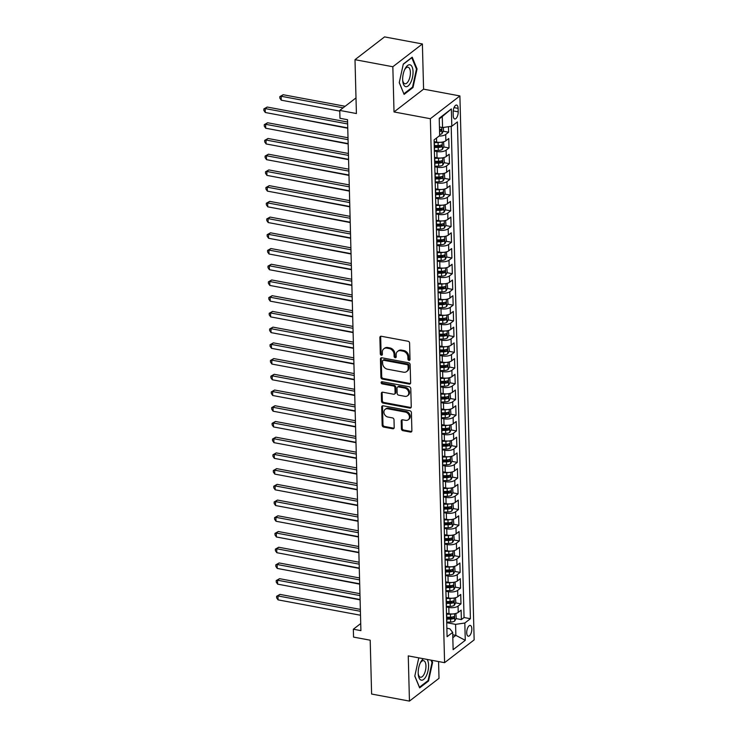 <?xml version="1.0" encoding="UTF-8"?>
<svg xmlns="http://www.w3.org/2000/svg" width="738" height="738" viewBox="0 0 738 738"><rect width="100%" height="100%" fill="white"/><g stroke="black" fill="none" stroke-linecap="round" stroke-linejoin="round"><path stroke-width="1.11" d="M409 360.356A1.181 0.95 -127.6 0 0 410.014 359.471L409.59 343.078A1.679 1.356 -127.6 0 0 408.059 341.251L381.315 336.27A1.679 1.356 -127.6 0 0 379.876 337.534L380.301 353.926A1.181 0.95 -127.6 0 0 382.385 354.314L382.33 352.192A5.378 4.345 -127.6 0 1 383.797 348.825A5.378 4.345 -127.6 0 1 386.952 348.142L389.184 348.557A5.378 4.345 -127.6 0 1 394.064 354.388L394.12 356.509A1.181 0.95 -127.6 0 0 396.195 356.897L396.14 354.775A5.378 4.345 -127.6 0 1 397.616 351.399A5.378 4.345 -127.6 0 1 400.771 350.725L402.994 351.14A5.378 4.345 -127.6 0 1 407.883 356.961L407.939 359.083A1.181 0.95 -127.6 0 0 409 360.356M397.616 351.399L398.409 350.781A5.378 4.345 -127.6 0 1 401.564 350.107L403.797 350.522A5.378 4.345 -127.6 0 1 408.677 356.343L408.732 358.465A1.181 0.95 -127.6 0 0 409.987 359.757M380.808 336.27A1.679 1.356 -127.6 0 0 380.67 336.915L381.103 353.317A1.181 0.95 -127.6 0 0 382.349 354.609M383.797 348.825L384.599 348.207A5.378 4.345 -127.6 0 1 387.754 347.524L389.978 347.949A5.378 4.345 -127.6 0 1 394.867 353.77L394.922 355.891A1.181 0.95 -127.6 0 0 396.168 357.183M471.822 628.85A5.48 2.398 100.6 0 0 470.272 625.437A5.48 2.398 100.6 0 0 466.711 632.789A5.48 2.398 100.6 0 0 468.261 636.211A5.48 2.398 100.6 0 0 471.822 628.85M401.407 428.852A1.679 1.356 -127.6 0 0 402.939 430.669L410.439 432.071A1.679 1.356 -127.6 0 0 411.887 430.808L411.407 412.597A1.679 1.356 -127.6 0 0 409.885 410.771L383.142 405.789A1.679 1.356 -127.6 0 0 381.694 407.053L382.173 425.263A1.679 1.356 -127.6 0 0 383.695 427.081L392.764 428.769A1.679 1.356 -127.6 0 0 394.203 427.505L394 419.71A1.679 1.356 -127.6 0 0 392.478 417.892L387.976 417.053A4.493 3.635 -127.6 0 1 384.203 413.714A4.493 3.635 -127.6 0 1 385.125 409.369A4.493 3.635 -127.6 0 1 387.764 408.797L405.365 412.081A4.493 3.635 -127.6 0 1 409.147 415.42A4.493 3.635 -127.6 0 1 408.225 419.774A4.493 3.635 -127.6 0 1 405.586 420.337L402.653 419.793A1.679 1.356 -127.6 0 0 401.204 421.057L401.407 428.852L402.21 428.234A1.679 1.356 -127.6 0 0 403.732 430.051L411.241 431.453A1.679 1.356 -127.6 0 0 411.749 431.453M392.837 66.743L394.018 111.945L423.575 89.16L422.394 43.957L392.837 66.743L354.996 59.686L356.408 113.532L339.757 110.423L339.969 118.292L347.533 119.704L360.91 630.639L353.345 629.228L353.548 637.097L370.199 640.197L371.611 694.043L409.452 701.1L439.009 678.314L438.566 661.552M394.018 111.945L430.346 118.717L444.59 662.678L408.262 655.898L409.452 701.1M409.184 384.074A1.679 1.356 -127.6 0 0 410.623 382.81L410.153 364.6A1.679 1.356 -127.6 0 0 408.621 362.782L381.878 357.792A1.679 1.356 -127.6 0 0 380.439 359.065L380.919 377.266A1.679 1.356 -127.6 0 0 382.441 379.092L409.184 384.074L409.977 383.465A1.679 1.356 -127.6 0 0 410.494 383.465M410.78 388.594L411.26 406.804A1.679 1.356 -127.6 0 1 409.811 408.077L383.068 403.086A1.679 1.356 -127.6 0 1 381.546 401.269L381.334 393.474A1.679 1.356 -127.6 0 1 382.782 392.21L393.631 394.23A1.679 1.356 -127.6 0 0 395.07 392.967L394.941 387.791A1.679 1.356 -127.6 0 0 393.409 385.974L382.118 383.871A1.181 0.95 -127.6 0 1 382.063 381.712L409.249 386.777A1.679 1.356 -127.6 0 1 410.78 388.594M354.996 59.686L384.553 36.9L422.394 43.957M448.621 617.208L452.09 617.854M456.056 618.592L461.379 619.588L461.13 610.151L458.215 612.402L458.049 606.11A6.845 2.703 178.5 0 1 448.805 607.448L446.315 606.987M448.206 601.488L451.684 602.134M455.641 602.872L460.973 603.869L460.724 594.431L457.809 596.682L457.643 590.391A6.845 2.703 178.5 0 1 448.39 591.728L445.9 591.258M447.8 585.76L451.269 586.415M455.235 587.153L460.558 588.14L460.309 578.712L457.394 580.963L457.228 574.671A6.845 2.703 178.5 0 1 447.984 576L445.484 575.539M447.385 570.04L450.853 570.686M454.82 571.433L460.143 572.42L459.894 562.993L456.979 565.234L456.822 558.952A6.845 2.703 178.5 0 1 447.569 560.28L445.079 559.819M446.97 554.321L450.448 554.967M454.405 555.705L459.737 556.701L459.488 547.264L456.573 549.515L456.407 543.223A6.845 2.703 178.5 0 1 447.154 544.561L444.663 544.1M446.564 538.602L450.032 539.247M453.999 539.985L459.322 540.982L459.073 531.545L456.158 533.795L455.992 527.504A6.845 2.703 178.5 0 1 446.748 528.842L444.248 528.371M446.149 522.882L449.626 523.528M453.584 524.266L458.907 525.262L458.667 515.825L455.752 518.076L455.586 511.785A6.845 2.703 178.5 0 1 446.333 513.122L443.842 512.652M445.743 507.154L449.211 507.809M453.169 508.547L458.501 509.534L458.252 500.106L455.337 502.347L455.171 496.065A6.845 2.703 178.5 0 1 445.918 497.394L443.427 496.932M445.328 491.434L448.796 492.08M452.763 492.818L458.086 493.814L457.837 484.386L454.922 486.628L454.756 480.346A6.845 2.703 178.5 0 1 445.512 481.674L443.021 481.213M444.913 475.715L448.39 476.361M452.348 477.099L457.671 478.095L457.431 468.658L454.516 470.909L454.35 464.617A6.845 2.703 178.5 0 1 445.097 465.955L442.606 465.494M444.507 459.995L447.975 460.641M451.942 461.379L457.265 462.375L457.016 452.938L454.101 455.189L453.935 448.898A6.845 2.703 178.5 0 1 444.691 450.235L442.191 449.765M444.091 444.276L447.56 444.922M451.527 445.66L456.85 446.647L456.601 437.219L453.685 439.47L453.529 433.178A6.845 2.703 178.5 0 1 444.276 434.516L441.785 434.045M443.676 428.547L447.154 429.193M451.112 429.94L456.444 430.927L456.195 421.499L453.28 423.741L453.114 417.459A6.845 2.703 178.5 0 1 443.861 418.787L441.37 418.326M443.27 412.828L446.739 413.474M450.706 414.212L456.029 415.208L455.78 405.78L452.864 408.022L452.698 401.74A6.845 2.703 178.5 0 1 443.455 403.068L440.955 402.607M442.855 397.109L446.333 397.754M450.291 398.492L455.614 399.489L455.374 390.051L452.459 392.302L452.293 386.011A6.845 2.703 178.5 0 1 443.04 387.349L440.549 386.887M442.449 381.389L445.918 382.035M449.876 382.773L455.208 383.769L454.959 374.332L452.043 376.583L451.877 370.291A6.845 2.703 178.5 0 1 442.625 371.629L440.134 371.159M442.034 365.661L445.503 366.316M449.47 367.054L454.793 368.041L454.543 358.613L451.628 360.864L451.462 354.572A6.845 2.703 178.5 0 1 442.219 355.91L439.728 355.439M441.619 349.941L445.097 350.587M449.055 351.334L454.377 352.321L454.138 342.893L451.222 345.135L451.056 338.853A6.845 2.703 178.5 0 1 441.804 340.181L439.313 339.72M441.213 334.222L444.682 334.868M448.649 335.606L453.971 336.602L453.722 327.165L450.807 329.416L450.641 323.124A6.845 2.703 178.5 0 1 441.398 324.462L438.898 324M440.798 318.502L444.267 319.148M448.234 319.886L453.556 320.882L453.307 311.445L450.392 313.696L450.235 307.405A6.845 2.703 178.5 0 1 440.983 308.742L438.492 308.281M440.383 302.783L443.861 303.429M447.818 304.167L453.15 305.163L452.901 295.726L449.986 297.977L449.82 291.685A6.845 2.703 178.5 0 1 440.568 293.023L438.077 292.552M439.977 287.054L443.446 287.709M447.412 288.447L452.735 289.434L452.486 280.006L449.571 282.257L449.405 275.966A6.845 2.703 178.5 0 1 440.162 277.294L437.662 276.833M439.562 271.335L443.04 271.981M446.997 272.728L452.32 273.715L452.08 264.287L449.165 266.529L448.999 260.246A6.845 2.703 178.5 0 1 439.747 261.575L437.256 261.114M439.147 255.616L442.625 256.261M446.582 256.999L451.914 257.996L451.665 248.558L448.75 250.809L448.584 244.518A6.845 2.703 178.5 0 1 439.331 245.855L436.841 245.394M438.741 239.896L442.21 240.542M446.176 241.28L451.499 242.276L451.25 232.839L448.335 235.09L448.169 228.798A6.845 2.703 178.5 0 1 438.925 230.136L436.435 229.666M438.326 224.177L441.804 224.822M445.761 225.56L451.084 226.557L450.844 217.12L447.929 219.371L447.763 213.079A6.845 2.703 178.5 0 1 438.51 214.417L436.02 213.946M437.92 208.448L441.389 209.103M445.355 209.841L450.678 210.828L450.429 201.4L447.514 203.642L447.348 197.36A6.845 2.703 178.5 0 1 438.104 198.688L435.604 198.227M437.505 192.729L440.973 193.374M444.94 194.112L450.263 195.109L450.014 185.681L447.099 187.922L446.942 181.64A6.845 2.703 178.5 0 1 437.689 182.969L435.199 182.507M437.09 177.009L440.568 177.655M444.525 178.393L449.857 179.389L449.608 169.952L446.693 172.203L446.527 165.912A6.845 2.703 178.5 0 1 437.274 167.249L434.783 166.788M436.684 161.29L440.152 161.936M444.119 162.674L449.442 163.67L449.193 154.233L446.278 156.484L446.112 150.192A6.845 2.703 178.5 0 1 436.868 151.53L434.368 151.059M436.269 145.571L439.747 146.216M443.704 146.954L449.027 147.941L448.787 138.513L445.872 140.764A6.845 2.703 178.5 0 1 436.619 142.093L434.129 141.631M458.215 612.402A6.845 2.703 -1.5 0 1 448.972 613.739L446.472 613.269M457.809 596.682A6.845 2.703 -1.5 0 1 448.556 598.011L446.066 597.549M457.394 580.963A6.845 2.703 -1.5 0 1 448.141 582.291L445.651 581.83M456.979 565.234A6.845 2.703 -1.5 0 1 447.735 566.572L445.245 566.111M456.573 549.515A6.845 2.703 -1.5 0 1 447.32 550.852L444.829 550.382M456.158 533.795A6.845 2.703 -1.5 0 1 446.914 535.133L444.414 534.663M455.752 518.076A6.845 2.703 -1.5 0 1 446.499 519.404L444.008 518.943M455.337 502.347A6.845 2.703 -1.5 0 1 446.084 503.685L443.593 503.224M454.922 486.628A6.845 2.703 -1.5 0 1 445.678 487.966L443.178 487.504M454.516 470.909A6.845 2.703 -1.5 0 1 445.263 472.246L442.772 471.776M454.101 455.189A6.845 2.703 -1.5 0 1 444.848 456.518L442.357 456.056M453.685 439.47A6.845 2.703 -1.5 0 1 444.442 440.798L441.951 440.337M453.28 423.741A6.845 2.703 -1.5 0 1 444.027 425.079L441.536 424.618M452.864 408.022A6.845 2.703 -1.5 0 1 443.621 409.359L441.121 408.889M452.459 392.302A6.845 2.703 -1.5 0 1 443.206 393.64L440.715 393.169M452.043 376.583A6.845 2.703 -1.5 0 1 442.791 377.911L440.3 377.45M451.628 360.864A6.845 2.703 -1.5 0 1 442.385 362.192L439.885 361.731M451.222 345.135A6.845 2.703 -1.5 0 1 441.97 346.473L439.479 346.011M450.807 329.416A6.845 2.703 -1.5 0 1 441.555 330.753L439.064 330.283M450.392 313.696A6.845 2.703 -1.5 0 1 441.149 315.034L438.658 314.563M449.986 297.977A6.845 2.703 -1.5 0 1 440.734 299.305L438.243 298.844M449.571 282.257A6.845 2.703 -1.5 0 1 440.328 283.586L437.828 283.124M449.165 266.529A6.845 2.703 -1.5 0 1 439.913 267.866L437.422 267.405M448.75 250.809A6.845 2.703 -1.5 0 1 439.497 252.147L437.007 251.676M448.335 235.09A6.845 2.703 -1.5 0 1 439.092 236.428L436.592 235.957M447.929 219.371A6.845 2.703 -1.5 0 1 438.676 220.699L436.186 220.238M447.514 203.642A6.845 2.703 -1.5 0 1 438.261 204.979L435.771 204.518M447.099 187.922A6.845 2.703 -1.5 0 1 437.855 189.26L435.355 188.799M446.693 172.203A6.845 2.703 -1.5 0 1 437.44 173.541L434.95 173.07M446.278 156.484A6.845 2.703 -1.5 0 1 437.034 157.812L434.534 157.351M453.16 112.194L453.243 115.654A5.304 2.315 100.6 0 0 454.746 118.966A5.304 2.315 100.6 0 0 458.197 111.835L458.113 108.375A5.304 2.315 100.6 0 0 456.61 105.073A5.304 2.315 100.6 0 0 453.16 112.194M430.346 118.717L459.903 95.931L474.147 639.892L444.59 662.678M461.379 619.588L464.054 617.521L470.41 618.712L457.403 121.918L451.813 126.226L442.56 127.563L439.442 126.982M470.41 618.712L464.82 623.02L465.272 640.316L453.132 649.671L452.68 632.383L447.09 636.691L434.082 139.897L439.673 135.589L439.221 118.292L451.361 108.929L451.813 126.226M434.129 141.871A6.845 2.703 178.5 0 1 434.35 142.526L434.516 148.818A6.845 2.703 178.5 0 1 434.331 149.473M434.35 142.526A6.845 2.703 178.5 0 1 434.165 143.181M443.289 131.235L448.621 132.222L445.706 134.473A6.845 2.703 178.5 0 1 439.064 136.05M449.027 147.941L446.112 150.192M449.442 163.67L446.527 165.912M449.857 179.389L446.942 181.64M450.263 195.109L447.348 197.36M450.678 210.828L447.763 213.079M451.084 226.557L448.169 228.798M451.499 242.276L448.584 244.518M451.914 257.996L448.999 260.246M452.32 273.715L449.405 275.966M452.735 289.434L449.82 291.685M453.15 305.163L450.235 307.405M453.556 320.882L450.641 323.124M453.971 336.602L451.056 338.853M454.377 352.321L451.462 354.572M454.793 368.041L451.877 370.291M455.208 383.769L452.293 386.011M455.614 399.489L452.698 401.74M456.029 415.208L453.114 417.459M456.444 430.927L453.529 433.178M456.85 446.647L453.935 448.898M457.265 462.375L454.35 464.617M457.671 478.095L454.756 480.346M458.086 493.814L455.171 496.065M458.501 509.534L455.586 511.785M458.907 525.262L455.992 527.504M459.322 540.982L456.407 543.223M459.737 556.701L456.822 558.952M460.143 572.42L457.228 574.671M460.558 588.14L457.643 590.391M460.973 603.869L458.049 606.11M464.054 617.521L451.195 126.318M448.621 132.222L448.473 126.705M452.745 634.781L455.863 635.363L455.577 624.357L446.721 622.706M442.56 127.563L442.274 116.558L439.23 118.901M423.575 89.16L459.903 95.931M360.725 623.536L353.345 629.228M356.002 97.905L339.757 110.423M452.818 637.706L455.863 635.363L465.272 640.316M446.868 628.241L449.82 628.785L452.68 632.383M434.544 157.6A6.845 2.703 178.5 0 1 434.765 158.246A6.845 2.703 178.5 0 1 434.581 158.91M434.959 173.319A6.845 2.703 178.5 0 1 435.18 173.965A6.845 2.703 178.5 0 1 434.986 174.629M434.747 165.192A6.845 2.703 -1.5 0 0 434.931 164.537L434.765 158.246M435.365 189.039A6.845 2.703 178.5 0 1 435.586 189.694A6.845 2.703 178.5 0 1 435.402 190.349M435.152 180.921A6.845 2.703 -1.5 0 0 435.337 180.257L435.18 173.965M435.78 204.758A6.845 2.703 178.5 0 1 436.001 205.413A6.845 2.703 178.5 0 1 435.817 206.068M435.568 196.64A6.845 2.703 -1.5 0 0 435.752 195.976L435.586 189.694M436.186 220.487A6.845 2.703 178.5 0 1 436.407 221.132A6.845 2.703 178.5 0 1 436.223 221.787M435.974 212.359A6.845 2.703 -1.5 0 0 436.167 211.695L436.001 205.413M436.601 236.206A6.845 2.703 178.5 0 1 436.822 236.852A6.845 2.703 178.5 0 1 436.638 237.516M436.389 228.079A6.845 2.703 -1.5 0 0 436.573 227.424L436.407 221.132M437.016 251.926A6.845 2.703 178.5 0 1 437.237 252.571A6.845 2.703 178.5 0 1 437.044 253.235M436.804 243.798A6.845 2.703 -1.5 0 0 436.988 243.143L436.822 236.852M437.422 267.645A6.845 2.703 178.5 0 1 437.643 268.3A6.845 2.703 178.5 0 1 437.459 268.955M437.21 259.527A6.845 2.703 -1.5 0 0 437.394 258.863L437.237 252.571M437.837 283.364A6.845 2.703 178.5 0 1 438.058 284.019A6.845 2.703 178.5 0 1 437.874 284.674M437.625 275.246A6.845 2.703 -1.5 0 0 437.809 274.582L437.643 268.3M438.252 299.093A6.845 2.703 178.5 0 1 438.473 299.739A6.845 2.703 178.5 0 1 438.28 300.403M438.04 290.966A6.845 2.703 -1.5 0 0 438.224 290.302L438.058 284.019M438.658 314.812A6.845 2.703 178.5 0 1 438.879 315.458A6.845 2.703 178.5 0 1 438.695 316.122M438.446 306.685A6.845 2.703 -1.5 0 0 438.63 306.03L438.473 299.739M439.073 330.532A6.845 2.703 178.5 0 1 439.294 331.178A6.845 2.703 178.5 0 1 439.11 331.842M438.861 322.405A6.845 2.703 -1.5 0 0 439.045 321.75L438.879 315.458M439.479 346.251A6.845 2.703 178.5 0 1 439.7 346.906A6.845 2.703 178.5 0 1 439.516 347.561M439.267 338.133A6.845 2.703 -1.5 0 0 439.461 337.469L439.294 331.178M439.894 361.971A6.845 2.703 178.5 0 1 440.116 362.626A6.845 2.703 178.5 0 1 439.931 363.281M439.682 353.853A6.845 2.703 -1.5 0 0 439.866 353.188L439.7 346.906M440.309 377.699A6.845 2.703 178.5 0 1 440.531 378.345A6.845 2.703 178.5 0 1 440.337 379.009M440.097 369.572A6.845 2.703 -1.5 0 0 440.282 368.917L440.116 362.626M440.715 393.419A6.845 2.703 178.5 0 1 440.937 394.064A6.845 2.703 178.5 0 1 440.752 394.729M440.503 385.291A6.845 2.703 -1.5 0 0 440.687 384.636L440.531 378.345M441.13 409.138A6.845 2.703 178.5 0 1 441.352 409.784A6.845 2.703 178.5 0 1 441.167 410.448M440.918 401.011A6.845 2.703 -1.5 0 0 441.103 400.356L440.937 394.064M441.545 424.857A6.845 2.703 178.5 0 1 441.767 425.512A6.845 2.703 178.5 0 1 441.573 426.167M441.333 416.739A6.845 2.703 -1.5 0 0 441.518 416.075L441.352 409.784M441.951 440.577A6.845 2.703 178.5 0 1 442.173 441.232A6.845 2.703 178.5 0 1 441.988 441.887M441.739 432.459A6.845 2.703 -1.5 0 0 441.924 431.795L441.767 425.512M442.366 456.305A6.845 2.703 178.5 0 1 442.588 456.951A6.845 2.703 178.5 0 1 442.403 457.615M442.154 448.178A6.845 2.703 -1.5 0 0 442.339 447.523L442.173 441.232M442.772 472.025A6.845 2.703 178.5 0 1 442.994 472.671A6.845 2.703 178.5 0 1 442.809 473.335M442.56 463.898A6.845 2.703 -1.5 0 0 442.754 463.243L442.588 456.951M443.187 487.744A6.845 2.703 178.5 0 1 443.409 488.399A6.845 2.703 178.5 0 1 443.224 489.054M442.975 479.626A6.845 2.703 -1.5 0 0 443.16 478.962L442.994 472.671M443.603 503.464A6.845 2.703 178.5 0 1 443.824 504.119A6.845 2.703 178.5 0 1 443.63 504.774M443.39 495.346A6.845 2.703 -1.5 0 0 443.575 494.681L443.409 488.399M444.008 519.192A6.845 2.703 178.5 0 1 444.23 519.838A6.845 2.703 178.5 0 1 444.045 520.493M443.796 511.065A6.845 2.703 -1.5 0 0 443.99 510.401L443.824 504.119M444.424 534.912A6.845 2.703 178.5 0 1 444.645 535.557A6.845 2.703 178.5 0 1 444.461 536.222M444.211 526.784A6.845 2.703 -1.5 0 0 444.396 526.129L444.23 519.838M444.839 550.631A6.845 2.703 178.5 0 1 445.06 551.277A6.845 2.703 178.5 0 1 444.866 551.941M444.627 542.504A6.845 2.703 -1.5 0 0 444.811 541.849L444.645 535.557M445.245 566.35A6.845 2.703 178.5 0 1 445.466 567.005A6.845 2.703 178.5 0 1 445.282 567.66M445.032 558.232A6.845 2.703 -1.5 0 0 445.217 557.568L445.06 551.277M445.66 582.07A6.845 2.703 178.5 0 1 445.881 582.725A6.845 2.703 178.5 0 1 445.697 583.38M445.448 573.952A6.845 2.703 -1.5 0 0 445.632 573.288L445.466 567.005M446.066 597.798A6.845 2.703 178.5 0 1 446.287 598.444A6.845 2.703 178.5 0 1 446.103 599.108M445.853 589.671A6.845 2.703 -1.5 0 0 446.047 589.007L445.881 582.725M446.481 613.518A6.845 2.703 178.5 0 1 446.702 614.164A6.845 2.703 178.5 0 1 446.518 614.828M446.269 605.391A6.845 2.703 -1.5 0 0 446.453 604.736L446.287 598.444M446.684 621.11A6.845 2.703 -1.5 0 0 446.868 620.455L446.702 614.164M455.577 624.357L464.82 623.02M442.274 116.558L451.361 108.929M399.249 82.647L404.101 94.39L412.994 87.527L417.053 68.929L412.201 57.186L403.308 64.049L399.249 82.647M418.769 657.862L414.793 676.128L419.636 687.871L428.538 681.008L432.588 662.41L431.712 660.27M416.352 68.791L417.053 68.929M412.191 87.379L412.994 87.527M427.736 680.86L428.538 681.008M431.896 662.272L432.588 662.41M381.371 357.792A1.679 1.356 -127.6 0 0 381.232 358.447L381.712 376.657A1.679 1.356 -127.6 0 0 383.243 378.474L409.977 383.465M408.114 365.91A1.181 0.95 -127.6 0 0 407.044 364.637L383.575 360.264A1.181 0.95 -127.6 0 0 382.561 361.15L382.616 363.382A5.378 4.345 -127.6 0 0 387.505 369.212L403.548 372.201A5.378 4.345 -127.6 0 0 406.703 371.518A5.378 4.345 -127.6 0 0 408.169 368.151L408.114 365.91L408.917 365.292A1.181 0.95 -127.6 0 0 407.846 364.019L407.044 364.637M382.884 360.412L383.686 359.793A1.181 0.95 -127.6 0 1 384.369 359.646L407.846 364.019M406.703 371.518L407.505 370.91A5.378 4.345 -127.6 0 0 408.972 367.533L408.169 368.151M408.917 365.292L408.972 367.533M382.275 392.21A1.679 1.356 -127.6 0 0 382.136 392.856L382.339 400.651A1.679 1.356 -127.6 0 0 383.871 402.468L410.605 407.459A1.679 1.356 -127.6 0 0 411.121 407.459M394.618 394.018L395.411 393.4A1.679 1.356 -127.6 0 0 395.872 392.348L395.734 387.182A1.679 1.356 -127.6 0 0 394.212 385.356L382.921 383.253L382.118 383.871M381.887 381.694A1.181 0.95 -127.6 0 0 382.921 383.253M404.885 396.324A4.493 3.635 -127.6 0 0 407.524 395.762A4.493 3.635 -127.6 0 0 408.446 391.408A4.493 3.635 -127.6 0 0 404.664 388.068L398.465 386.915A1.679 1.356 -127.6 0 0 397.016 388.179L397.155 393.354A1.679 1.356 -127.6 0 0 398.677 395.171L404.885 396.324M407.524 395.762L408.317 395.144A4.493 3.635 -127.6 0 0 409.239 390.789A4.493 3.635 -127.6 0 0 405.466 387.459L404.664 388.068M397.478 387.127L398.28 386.509A1.679 1.356 -127.6 0 1 399.267 386.297L405.466 387.459M402.136 419.793A1.679 1.356 -127.6 0 0 402.007 420.439L402.21 428.234M408.225 419.774L409.018 419.156A4.493 3.635 -127.6 0 0 409.95 414.802A4.493 3.635 -127.6 0 0 406.168 411.463L405.365 412.081M385.125 409.369L385.928 408.751A4.493 3.635 -127.6 0 1 388.566 408.188L406.168 411.463M382.625 405.789A1.679 1.356 -127.6 0 0 382.496 406.435L382.967 424.645A1.679 1.356 -127.6 0 0 384.498 426.463L393.557 428.16A1.679 1.356 -127.6 0 0 394.074 428.16M443.4 127.434L443.492 130.875L441.933 133.679A4.539 1.79 178.5 0 1 439.645 134.528M345.144 106.281L283.161 94.722L281.169 96.263L281.27 100.193L339.775 111.097M439.562 131.539A4.539 1.79 -1.5 0 0 441.075 131.115L441.02 129.233A4.539 1.79 178.5 0 1 439.516 129.648M343.142 107.822L281.169 96.263L279.831 96.613L283.161 94.722M281.27 100.193L279.868 98.182L279.831 96.613M347.598 122.028L267.193 107.038L265.191 108.578L347.644 123.956M265.293 112.508L263.9 110.497L263.853 108.929L265.191 108.578L265.293 112.508L347.746 127.886M263.853 108.929L267.193 107.038M413.04 71.724A11.125 4.862 100.6 0 0 410.162 64.861A11.125 4.862 100.6 0 0 404.922 69.077A11.125 4.862 100.6 0 0 402.653 79.732A11.125 4.862 100.6 0 0 402.717 80.885A11.125 4.862 100.6 0 0 408.418 85.7A11.125 4.862 100.6 0 0 413.04 71.724M402.671 80.055A8.422 3.681 100.6 0 0 404.922 83.754A8.422 3.681 100.6 0 0 410.402 72.444A8.422 3.681 100.6 0 0 408.013 67.195A8.422 3.681 100.6 0 0 404.572 69.824M403.824 93.735L399.276 82.518M403.252 64.28L411.776 57.712L416.472 69.086L412.542 87.102L403.917 93.754M423.483 658.739A11.125 4.862 100.6 0 0 420.466 662.558A11.125 4.862 100.6 0 0 418.261 674.366A11.125 4.862 100.6 0 0 421.029 680.067A11.125 4.862 100.6 0 0 427.588 672.539A11.125 4.862 100.6 0 0 427.071 659.412M418.206 673.536A8.422 3.681 100.6 0 0 420.217 677.17A8.422 3.681 100.6 0 0 420.466 677.235A8.422 3.681 100.6 0 0 425.577 669.92A8.422 3.681 100.6 0 0 423.796 660.741A8.422 3.681 100.6 0 0 423.557 660.676A8.422 3.681 100.6 0 0 420.116 663.305M431.01 660.141L432.016 662.567L428.086 680.584L419.461 687.235L414.821 675.999M440.152 142.323A4.539 1.79 178.5 0 1 438.077 142.554L434.35 142.609M434.617 141.724L434.129 141.733M443.52 141.825L443.907 146.594L442.348 149.399A4.539 1.79 178.5 0 1 438.289 150.414L434.359 150.469M434.479 147.48L438.206 147.425A4.539 1.79 -1.5 0 0 441.481 146.834L441.435 144.952A4.539 1.79 178.5 0 1 438.16 145.543L434.433 145.589M441.481 146.834L439.304 146.428A2.315 0.913 178.5 0 1 438.252 146.548L434.461 146.604M281.676 115.562L347.755 128.237M440.568 158.052A4.539 1.79 178.5 0 1 438.492 158.273L434.765 158.329M435.023 157.443L434.544 157.452M443.935 157.545L444.313 162.314L442.763 165.118A4.539 1.79 178.5 0 1 438.695 166.133L434.765 166.188M434.894 163.199L438.621 163.144A4.539 1.79 -1.5 0 0 441.896 162.563L441.85 160.672A4.539 1.79 178.5 0 1 438.575 161.262L434.848 161.318M441.896 162.563L439.719 162.148A2.315 0.913 178.5 0 1 438.667 162.268L434.866 162.323M282.082 131.281L348.17 143.956M440.973 173.771A4.539 1.79 178.5 0 1 438.907 173.993L435.18 174.048M435.438 173.162L434.95 173.172M444.35 173.264L444.728 178.033L443.169 180.838A4.539 1.79 178.5 0 1 439.11 181.852L435.18 181.908M435.309 178.919L439.036 178.873A4.539 1.79 -1.5 0 0 442.311 178.282L442.256 176.391A4.539 1.79 178.5 0 1 438.981 176.982L435.254 177.037M442.311 178.282L440.125 177.876A2.315 0.913 178.5 0 1 439.073 177.987L435.282 178.042M282.497 147L348.585 159.676M441.389 189.491A4.539 1.79 178.5 0 1 439.313 189.712L435.586 189.767M435.854 188.882L435.365 188.891M444.756 188.983L445.143 193.762L443.584 196.557A4.539 1.79 178.5 0 1 439.525 197.581L435.595 197.636M435.715 194.638L439.442 194.592A4.539 1.79 -1.5 0 0 442.717 194.002L442.671 192.111A4.539 1.79 178.5 0 1 439.396 192.701L435.669 192.756M442.717 194.002L440.54 193.596A2.315 0.913 178.5 0 1 439.488 193.707L435.697 193.762M282.912 162.729L348.991 175.395M348.004 137.757L267.599 122.757L265.606 124.298L348.059 139.676M265.708 128.227L264.305 126.216L264.269 124.648L265.606 124.298L265.708 128.227L348.161 143.606M264.269 124.648L267.599 122.757M348.419 153.476L268.014 138.476L266.012 140.017L348.465 155.395M266.114 143.947L264.721 141.945L264.674 140.368L266.012 140.017L266.114 143.947L348.576 159.325M264.674 140.368L268.014 138.476M348.834 169.196L268.42 154.196L266.427 155.736L348.88 171.115M266.529 159.666L265.126 157.664L265.09 156.087L266.427 155.736L266.529 159.666L348.982 175.044M265.09 156.087L268.42 154.196M349.24 184.915L268.835 169.924L266.842 171.465L349.295 186.843M266.944 175.395L265.542 173.384L265.505 171.816L266.842 171.465L266.944 175.395L349.397 190.773M265.505 171.816L268.835 169.924M441.794 205.21A4.539 1.79 178.5 0 1 439.728 205.441L436.001 205.487M436.259 204.611L435.771 204.611M445.171 204.712L445.549 209.481L443.99 212.286A4.539 1.79 178.5 0 1 439.931 213.3L436.001 213.356M436.13 210.367L439.857 210.312A4.539 1.79 -1.5 0 0 443.132 209.721L443.077 207.839A4.539 1.79 178.5 0 1 439.802 208.42L436.075 208.476M443.132 209.721L440.955 209.315A2.315 0.913 178.5 0 1 439.903 209.435L436.103 209.481M283.318 178.448L349.406 191.114M349.655 200.635L269.25 185.644L267.248 187.184L349.701 202.563M267.35 191.114L265.957 189.103L265.911 187.535L267.248 187.184L267.35 191.114L349.803 206.492M265.911 187.535L269.25 185.644M442.21 220.93A4.539 1.79 178.5 0 1 440.143 221.16L436.416 221.216M436.675 220.33L436.186 220.339M445.586 220.431L445.964 225.201L444.405 228.005A4.539 1.79 178.5 0 1 440.346 229.02L436.416 229.075M436.536 226.086L440.263 226.031A4.539 1.79 -1.5 0 0 443.538 225.441L443.492 223.559A4.539 1.79 178.5 0 1 440.217 224.149L436.49 224.195M443.538 225.441L441.361 225.035A2.315 0.913 178.5 0 1 440.309 225.155L436.518 225.21M283.733 194.168L349.812 206.843M350.061 216.363L269.656 201.363L267.663 202.904L350.116 218.282M267.765 206.834L266.363 204.823L266.326 203.254L267.663 202.904L267.765 206.834L350.218 222.212M266.326 203.254L269.656 201.363M442.625 236.658A4.539 1.79 178.5 0 1 440.549 236.88L436.822 236.935M437.09 236.049L436.601 236.059M445.992 236.151L446.37 240.92L444.82 243.724A4.539 1.79 178.5 0 1 440.761 244.739L436.822 244.795M436.951 241.806L440.678 241.75A4.539 1.79 -1.5 0 0 443.953 241.169L443.907 239.278A4.539 1.79 178.5 0 1 440.632 239.868L436.905 239.924M443.953 241.169L441.776 240.763A2.315 0.913 178.5 0 1 440.724 240.874L436.933 240.929M284.139 209.887L350.227 222.562M350.476 232.083L270.071 217.083L268.069 218.623L350.532 234.001M268.18 222.553L266.778 220.551L266.732 218.974L268.069 218.623L268.18 222.553L350.633 237.931M266.732 218.974L270.071 217.083M443.031 252.378A4.539 1.79 178.5 0 1 440.964 252.599L437.237 252.654M437.496 251.769L437.007 251.778M446.407 251.87L446.785 256.639L445.226 259.444A4.539 1.79 178.5 0 1 441.167 260.459L437.237 260.514M437.366 257.525L441.093 257.479A4.539 1.79 -1.5 0 0 444.368 256.889L444.313 254.997A4.539 1.79 178.5 0 1 441.038 255.588L437.311 255.643M444.368 256.889L442.191 256.483A2.315 0.913 178.5 0 1 441.13 256.593L437.339 256.649M284.554 225.607L350.642 238.282M350.891 247.802L270.486 232.811L268.484 234.343L350.937 249.721M268.586 238.273L267.193 236.271L267.147 234.693L268.484 234.343L268.586 238.273L351.039 253.651M267.147 234.693L270.486 232.811M443.446 268.097A4.539 1.79 178.5 0 1 441.37 268.318L437.643 268.374M437.911 267.488L437.422 267.497M446.813 267.599L447.2 272.368L445.641 275.163A4.539 1.79 178.5 0 1 441.582 276.187L437.652 276.243M437.772 273.254L441.499 273.198A4.539 1.79 -1.5 0 0 444.774 272.608L444.728 270.717A4.539 1.79 178.5 0 1 441.453 271.307L437.726 271.363M444.774 272.608L442.597 272.202A2.315 0.913 178.5 0 1 441.545 272.313L437.754 272.368M284.969 241.335L351.048 254.001M351.297 263.521L270.892 248.531L268.9 250.071L351.353 265.449M269.001 254.001L267.599 251.99L267.562 250.422L268.9 250.071L269.001 254.001L351.454 269.379M267.562 250.422L270.892 248.531M443.861 283.816A4.539 1.79 178.5 0 1 441.785 284.047L438.058 284.093M438.326 283.217L437.837 283.217M447.228 283.318L447.606 288.088L446.056 290.892A4.539 1.79 178.5 0 1 441.988 291.907L438.058 291.962M438.188 288.973L441.914 288.918A4.539 1.79 -1.5 0 0 445.189 288.327L445.143 286.445A4.539 1.79 178.5 0 1 441.868 287.027L438.141 287.082M445.189 288.327L443.012 287.921A2.315 0.913 178.5 0 1 441.961 288.041L438.16 288.088M285.375 257.055L351.463 269.73M351.712 279.241L271.307 264.25L269.305 265.791L351.758 281.169M269.407 269.721L268.014 267.709L267.968 266.141L269.305 265.791L269.407 269.721L351.869 285.099M267.968 266.141L271.307 264.25M444.267 299.536A4.539 1.79 178.5 0 1 442.2 299.766L438.473 299.822M438.732 298.936L438.243 298.945M447.643 299.038L448.021 303.807L446.462 306.611A4.539 1.79 178.5 0 1 442.403 307.626L438.473 307.681M438.603 304.693L442.33 304.637A4.539 1.79 -1.5 0 0 445.604 304.047L445.549 302.165A4.539 1.79 178.5 0 1 442.274 302.755L438.547 302.801M445.604 304.047L443.418 303.641A2.315 0.913 178.5 0 1 442.366 303.761L438.575 303.816M285.791 272.774L351.878 285.449M352.127 294.969L271.713 279.97L269.721 281.51L352.174 296.888M269.822 285.44L268.42 283.429L268.383 281.861L269.721 281.51L269.822 285.44L352.275 300.818M268.383 281.861L271.713 279.97M444.682 315.264A4.539 1.79 178.5 0 1 442.606 315.486L438.879 315.541M439.147 314.656L438.658 314.665M448.049 314.757L448.436 319.526L446.877 322.331A4.539 1.79 178.5 0 1 442.818 323.345L438.889 323.401M439.009 320.412L442.735 320.357A4.539 1.79 -1.5 0 0 446.01 319.775L445.964 317.884A4.539 1.79 178.5 0 1 442.689 318.475L438.962 318.53M446.01 319.775L443.833 319.369A2.315 0.913 178.5 0 1 442.782 319.48L438.99 319.536M286.206 288.493L352.284 301.169M352.533 310.689L272.128 295.689L270.136 297.229L352.589 312.608M270.237 301.159L268.835 299.158L268.798 297.58L270.136 297.229L270.237 301.159L352.69 316.537M268.798 297.58L272.128 295.689M352.949 326.408L272.543 311.418L270.542 312.949L352.995 328.327M270.643 316.888L269.25 314.877L269.204 313.299L270.542 312.949L270.643 316.888L353.096 332.257M269.204 313.299L272.543 311.418M353.354 342.128L272.949 327.137L270.957 328.678L353.41 344.056M271.058 332.607L269.656 330.596L269.619 329.028L270.957 328.678L271.058 332.607L353.511 347.985M269.619 329.028L272.949 327.137M445.088 330.984A4.539 1.79 178.5 0 1 443.021 331.205L439.294 331.261M439.553 330.375L439.064 330.384M448.464 330.476L448.842 335.246L447.283 338.05A4.539 1.79 178.5 0 1 443.224 339.065L439.294 339.12M439.424 336.131L443.151 336.085A4.539 1.79 -1.5 0 0 446.425 335.495L446.37 333.604A4.539 1.79 178.5 0 1 443.095 334.194L439.368 334.249M446.425 335.495L444.248 335.089A2.315 0.913 178.5 0 1 443.197 335.2L439.396 335.255M286.612 304.213L352.699 316.888M445.503 346.703A4.539 1.79 178.5 0 1 443.437 346.934L439.71 346.98M439.968 346.104L439.479 346.104M448.879 346.205L449.257 350.974L447.698 353.779A4.539 1.79 178.5 0 1 443.639 354.793L439.71 354.849M439.83 351.86L443.556 351.805A4.539 1.79 -1.5 0 0 446.831 351.214L446.785 349.332A4.539 1.79 178.5 0 1 443.51 349.913L439.783 349.969M446.831 351.214L444.654 350.808A2.315 0.913 178.5 0 1 443.603 350.919L439.811 350.974M287.027 319.941L353.105 332.607M445.918 362.423A4.539 1.79 178.5 0 1 443.842 362.653L440.116 362.699M440.383 361.823L439.894 361.832M449.285 361.924L449.663 366.694L448.114 369.498A4.539 1.79 178.5 0 1 444.055 370.513L440.116 370.568M440.245 367.579L443.972 367.524A4.539 1.79 -1.5 0 0 447.246 366.934L447.2 365.052A4.539 1.79 178.5 0 1 443.925 365.642L440.199 365.688M447.246 366.934L445.069 366.528A2.315 0.913 178.5 0 1 444.018 366.648L440.226 366.694M287.433 335.661L353.52 348.336M353.77 357.856L273.364 342.856L271.363 344.397L353.825 359.775M271.473 348.327L270.071 346.316L270.025 344.747L271.363 344.397L271.473 348.327L353.926 363.705M270.025 344.747L273.364 342.856M446.324 378.151A4.539 1.79 178.5 0 1 444.258 378.373L440.531 378.428M440.789 377.542L440.3 377.552M449.7 377.644L450.079 382.413L448.519 385.218A4.539 1.79 178.5 0 1 444.461 386.232L440.531 386.288M440.66 383.299L444.387 383.243A4.539 1.79 -1.5 0 0 447.662 382.653L447.606 380.771A4.539 1.79 178.5 0 1 444.331 381.361L440.604 381.417M447.662 382.653L445.484 382.247A2.315 0.913 178.5 0 1 444.424 382.367L440.632 382.422M287.848 351.38L353.936 364.055M354.185 373.576L273.78 358.576L271.778 360.116L354.231 375.494M271.879 364.046L270.486 362.044L270.44 360.467L271.778 360.116L271.879 364.046L354.332 379.424M270.44 360.467L273.78 358.576M446.739 393.871A4.539 1.79 178.5 0 1 444.663 394.092L440.946 394.147M441.204 393.262L440.715 393.271M450.106 393.363L450.494 398.133L448.935 400.937A4.539 1.79 178.5 0 1 444.876 401.952L440.946 402.007M441.066 399.018L444.793 398.963A4.539 1.79 -1.5 0 0 448.067 398.382L448.021 396.49A4.539 1.79 178.5 0 1 444.746 397.081L441.02 397.136M448.067 398.382L445.89 397.976A2.315 0.913 178.5 0 1 444.839 398.086L441.047 398.142M288.263 367.1L354.341 379.775M354.591 389.295L274.185 374.295L272.193 375.836L354.646 391.214M272.294 379.766L270.892 377.764L270.855 376.186L272.193 375.836L272.294 379.766L354.747 395.144M270.855 376.186L274.185 374.295M447.154 409.59A4.539 1.79 178.5 0 1 445.079 409.811L441.352 409.867M441.619 408.981L441.13 408.99M450.521 409.083L450.9 413.852L449.35 416.656A4.539 1.79 178.5 0 1 445.282 417.671L441.352 417.736M441.481 414.738L445.208 414.691A4.539 1.79 -1.5 0 0 448.483 414.101L448.436 412.21A4.539 1.79 178.5 0 1 445.162 412.8L441.435 412.856M448.483 414.101L446.305 413.695A2.315 0.913 178.5 0 1 445.254 413.806L441.453 413.861M288.669 382.828L354.757 395.494M355.006 405.014L274.601 390.024L272.599 391.564L355.052 406.933M272.7 395.494L271.307 393.483L271.261 391.915L272.599 391.564L272.7 395.494L355.163 410.872M271.261 391.915L274.601 390.024M447.56 425.309A4.539 1.79 178.5 0 1 445.494 425.54L441.767 425.586M442.025 424.71L441.536 424.71M450.936 424.811L451.315 429.581L449.756 432.385A4.539 1.79 178.5 0 1 445.697 433.4L441.767 433.455M441.896 430.466L445.623 430.411A4.539 1.79 -1.5 0 0 448.898 429.82L448.842 427.939A4.539 1.79 178.5 0 1 445.567 428.52L441.841 428.575M448.898 429.82L446.711 429.415A2.315 0.913 178.5 0 1 445.66 429.525L441.868 429.581M289.084 398.548L355.172 411.214M355.421 420.734L275.006 405.743L273.014 407.284L355.467 422.662M273.115 411.214L271.713 409.203L271.676 407.634L273.014 407.284L273.115 411.214L355.568 426.592M271.676 407.634L275.006 405.743M447.975 441.029A4.539 1.79 178.5 0 1 445.9 441.259L442.173 441.315M442.44 440.429L441.951 440.438M451.342 440.531L451.73 445.3L450.171 448.104A4.539 1.79 178.5 0 1 446.112 449.119L442.182 449.174M442.302 446.186L446.029 446.13A4.539 1.79 -1.5 0 0 449.304 445.54L449.257 443.658A4.539 1.79 178.5 0 1 445.983 444.248L442.256 444.294M449.304 445.54L447.127 445.134A2.315 0.913 178.5 0 1 446.075 445.254L442.283 445.309M289.499 414.267L355.578 426.942M355.827 436.462L275.422 421.463L273.429 423.003L355.882 438.381M273.53 426.933L272.128 424.922L272.091 423.354L273.429 423.003L273.53 426.933L355.984 442.311M272.091 423.354L275.422 421.463M448.381 456.757A4.539 1.79 178.5 0 1 446.315 456.979L442.588 457.034M442.846 456.149L442.357 456.158M451.757 456.25L452.136 461.019L450.577 463.824A4.539 1.79 178.5 0 1 446.518 464.839L442.588 464.894M442.717 461.905L446.444 461.85A4.539 1.79 -1.5 0 0 449.719 461.268L449.663 459.377A4.539 1.79 178.5 0 1 446.389 459.968L442.662 460.023M449.719 461.268L447.542 460.863A2.315 0.913 178.5 0 1 446.49 460.973L442.689 461.029M289.905 429.986L355.993 442.662M356.242 452.182L275.837 437.182L273.835 438.723L356.288 454.101M273.936 442.652L272.543 440.651L272.497 439.073L273.835 438.723L273.936 442.652L356.389 458.03M272.497 439.073L275.837 437.182M448.796 472.477A4.539 1.79 178.5 0 1 446.73 472.698L443.003 472.754M443.261 471.868L442.772 471.877M452.173 471.969L452.551 476.739L450.992 479.543A4.539 1.79 178.5 0 1 446.933 480.558L443.003 480.613M443.123 477.624L446.85 477.578A4.539 1.79 -1.5 0 0 450.125 476.988L450.079 475.097A4.539 1.79 178.5 0 1 446.804 475.687L443.077 475.742M450.125 476.988L447.948 476.582A2.315 0.913 178.5 0 1 446.896 476.693L443.104 476.748M290.32 445.706L356.399 458.381M356.648 467.901L276.243 452.901L274.25 454.442L356.703 469.82M274.351 458.372L272.949 456.37L272.912 454.793L274.25 454.442L274.351 458.372L356.805 473.75M272.912 454.793L276.243 452.901M449.211 488.196A4.539 1.79 178.5 0 1 447.136 488.418L443.409 488.473M443.676 487.587L443.187 487.597M452.579 487.689L452.957 492.467L451.407 495.263A4.539 1.79 178.5 0 1 447.348 496.287L443.409 496.342M443.538 493.344L447.265 493.298A4.539 1.79 -1.5 0 0 450.54 492.707L450.494 490.816A4.539 1.79 178.5 0 1 447.219 491.407L443.492 491.462M450.54 492.707L448.363 492.301A2.315 0.913 178.5 0 1 447.311 492.412L443.52 492.467M290.726 461.434L356.814 474.1M449.617 503.916A4.539 1.79 178.5 0 1 447.551 504.146L443.824 504.192M444.082 503.316L443.593 503.316M452.994 503.417L453.372 508.187L451.813 510.991A4.539 1.79 178.5 0 1 447.754 512.006L443.824 512.061M443.953 509.072L447.68 509.017A4.539 1.79 -1.5 0 0 450.955 508.427L450.9 506.545A4.539 1.79 178.5 0 1 447.625 507.126L443.898 507.181M450.955 508.427L448.778 508.021A2.315 0.913 178.5 0 1 447.717 508.141L443.925 508.187M291.141 477.154L357.229 489.82M450.032 519.635A4.539 1.79 178.5 0 1 447.966 519.866L444.239 519.921M444.497 519.035L444.008 519.045M453.4 519.137L453.787 523.906L452.228 526.711A4.539 1.79 178.5 0 1 448.169 527.725L444.239 527.781M444.359 524.792L448.086 524.736A4.539 1.79 -1.5 0 0 451.361 524.146L451.315 522.264A4.539 1.79 178.5 0 1 448.04 522.855L444.313 522.901M451.361 524.146L449.184 523.74A2.315 0.913 178.5 0 1 448.132 523.86L444.341 523.915M291.556 492.873L357.635 505.548M357.063 483.621L276.658 468.63L274.656 470.171L357.118 485.549M274.767 474.1L273.364 472.089L273.318 470.521L274.656 470.171L274.767 474.1L357.22 489.478M273.318 470.521L276.658 468.63M357.478 499.34L277.073 484.349L275.071 485.89L357.524 501.268M275.173 489.82L273.78 487.809L273.733 486.241L275.071 485.89L275.173 489.82L357.626 505.198M273.733 486.241L277.073 484.349M357.884 515.069L277.479 500.069L275.486 501.609L357.939 516.987M275.588 505.539L274.185 503.528L274.149 501.96L275.486 501.609L275.588 505.539L358.041 520.917M274.149 501.96L277.479 500.069M450.448 535.364A4.539 1.79 178.5 0 1 448.372 535.585L444.645 535.64M444.913 534.755L444.424 534.764M453.815 534.856L454.193 539.626L452.643 542.43A4.539 1.79 178.5 0 1 448.575 543.445L444.645 543.5M444.774 540.511L448.501 540.456A4.539 1.79 -1.5 0 0 451.776 539.875L451.73 537.984A4.539 1.79 178.5 0 1 448.455 538.574L444.728 538.629M451.776 539.875L449.599 539.469A2.315 0.913 178.5 0 1 448.547 539.579L444.746 539.635M291.962 508.593L358.05 521.268M358.299 530.788L277.894 515.788L275.892 517.329L358.345 532.707M276.003 521.259L274.601 519.257L274.554 517.679L275.892 517.329L276.003 521.259L358.456 536.637M274.554 517.679L277.894 515.788M450.853 551.083A4.539 1.79 178.5 0 1 448.787 551.304L445.06 551.36M445.318 550.474L444.829 550.483M454.23 550.576L454.608 555.345L453.049 558.149A4.539 1.79 178.5 0 1 448.99 559.164L445.06 559.22M445.189 556.231L448.916 556.184A4.539 1.79 -1.5 0 0 452.191 555.594L452.136 553.703A4.539 1.79 178.5 0 1 448.861 554.293L445.134 554.349M452.191 555.594L450.005 555.188A2.315 0.913 178.5 0 1 448.953 555.299L445.162 555.354M292.377 524.312L358.465 536.987M358.714 546.507L278.3 531.517L276.307 533.048L358.76 548.426M276.409 536.987L275.006 534.976L274.97 533.399L276.307 533.048L276.409 536.987L358.862 552.356M274.97 533.399L278.3 531.517M451.269 566.802A4.539 1.79 178.5 0 1 449.193 567.024L445.466 567.079M445.734 566.194L445.245 566.203M454.636 566.304L455.023 571.074L453.464 573.878A4.539 1.79 178.5 0 1 449.405 574.893L445.475 574.948M445.595 571.959L449.322 571.904A4.539 1.79 -1.5 0 0 452.597 571.313L452.551 569.422A4.539 1.79 178.5 0 1 449.276 570.013L445.549 570.068M452.597 571.313L450.42 570.908A2.315 0.913 178.5 0 1 449.368 571.018L445.577 571.074M292.792 540.041L358.871 552.707M359.12 562.227L278.715 547.236L276.722 548.777L359.175 564.155M276.824 552.707L275.422 550.696L275.385 549.127L276.722 548.777L276.824 552.707L359.277 568.085M275.385 549.127L278.715 547.236M451.674 582.522A4.539 1.79 178.5 0 1 449.608 582.752L445.881 582.799M446.139 581.922L445.651 581.922M455.051 582.024L455.429 586.793L453.87 589.597A4.539 1.79 178.5 0 1 449.811 590.612L445.881 590.668M446.01 587.679L449.737 587.623A4.539 1.79 -1.5 0 0 453.012 587.033L452.957 585.151A4.539 1.79 178.5 0 1 449.682 585.732L445.955 585.788M453.012 587.033L450.835 586.627A2.315 0.913 178.5 0 1 449.783 586.747L445.983 586.793M293.198 555.76L359.286 568.435M359.535 577.946L279.13 562.956L277.128 564.496L359.581 579.874M277.23 568.426L275.837 566.415L275.791 564.847L277.128 564.496L277.23 568.426L359.683 583.804M275.791 564.847L279.13 562.956M452.09 598.241A4.539 1.79 178.5 0 1 450.023 598.472L446.296 598.527M446.555 597.642L446.066 597.651M455.466 597.743L455.844 602.512L454.285 605.317A4.539 1.79 178.5 0 1 450.226 606.332L446.296 606.387M446.416 603.398L450.143 603.343A4.539 1.79 -1.5 0 0 453.418 602.752L453.372 600.87A4.539 1.79 178.5 0 1 450.097 601.461L446.37 601.507M453.418 602.752L451.241 602.346A2.315 0.913 178.5 0 1 450.189 602.466L446.398 602.522M293.613 571.48L359.692 584.155M359.941 593.675L279.536 578.675L277.543 580.216L359.996 595.594M277.645 584.145L276.243 582.134L276.206 580.566L277.543 580.216L277.645 584.145L360.098 599.524M276.206 580.566L279.536 578.675M452.505 613.97A4.539 1.79 178.5 0 1 450.429 614.191L446.702 614.247M446.97 613.361L446.481 613.37M455.872 613.462L456.25 618.232L454.7 621.036A4.539 1.79 178.5 0 1 450.641 622.051L446.702 622.106M446.831 619.117L450.558 619.062A4.539 1.79 -1.5 0 0 453.833 618.481L453.787 616.59A4.539 1.79 178.5 0 1 450.512 617.18L446.785 617.236M453.833 618.481L451.656 618.075A2.315 0.913 178.5 0 1 450.604 618.186L446.813 618.241M294.019 587.199L360.107 599.874M360.356 609.394L279.951 594.394L277.949 595.935L360.412 611.313M278.06 599.865L276.658 597.863L276.612 596.286L277.949 595.935L278.06 599.865L360.513 615.243M276.612 596.286L279.951 594.394M448.972 613.739L448.805 607.448M448.556 598.011L448.39 591.728M448.141 582.291L447.984 576M447.735 566.572L447.569 560.28M447.32 550.852L447.154 544.561M446.914 535.133L446.748 528.842M446.499 519.404L446.333 513.122M446.084 503.685L445.918 497.394M445.678 487.966L445.512 481.674M445.263 472.246L445.097 465.955M444.848 456.518L444.691 450.235M444.442 440.798L444.276 434.516M444.027 425.079L443.861 418.787M443.621 409.359L443.455 403.068M443.206 393.64L443.04 387.349M442.791 377.911L442.625 371.629M442.385 362.192L442.219 355.91M441.97 346.473L441.804 340.181M441.555 330.753L441.398 324.462M441.149 315.034L440.983 308.742M440.734 299.305L440.568 293.023M440.328 283.586L440.162 277.294M439.913 267.866L439.747 261.575M439.497 252.147L439.331 245.855M439.092 236.428L438.925 230.136M438.676 220.699L438.51 214.417M438.261 204.979L438.104 198.688M437.855 189.26L437.689 182.969M437.44 173.541L437.274 167.249M437.034 157.812L436.868 151.53M436.619 142.093L436.509 138.024M445.872 140.764L445.706 134.473M454.008 107.619L458.113 108.375M453.206 110.903L458.197 111.835M408.677 356.343L407.883 356.961M403.797 350.522L402.994 351.14M401.564 350.107L400.771 350.725M394.922 355.891L394.12 356.509M394.867 353.77L394.064 354.388M389.978 347.949L389.184 348.557M387.754 347.524L386.952 348.142M381.103 353.317L380.301 353.926M380.67 336.915L379.876 337.534M408.732 358.465L407.939 359.083M383.243 378.474L382.441 379.092M381.712 376.657L380.919 377.266M381.232 358.447L380.439 359.065M384.369 359.646L383.575 360.264M410.605 407.459L409.811 408.077M383.871 402.468L383.068 403.086M382.339 400.651L381.546 401.269M382.136 392.856L381.334 393.474M395.872 392.348L395.07 392.967M395.734 387.182L394.941 387.791M394.212 385.356L393.409 385.974M399.267 386.297L398.465 386.915M402.007 420.439L401.204 421.057M388.566 408.188L387.764 408.797M393.557 428.16L392.764 428.769M384.498 426.463L383.695 427.081M382.967 424.645L382.173 425.263M382.496 406.435L381.694 407.053M411.241 431.453L410.439 432.071M403.732 430.051L402.939 430.669M441.979 133.606L441.813 127.416M439.544 130.829L441.075 131.115M442.385 149.325L442.2 142.111M438.16 145.543L438.077 142.554M438.289 150.414L438.206 147.425M442.8 165.044L442.606 157.84M438.575 161.262L438.492 158.273M438.695 166.133L438.621 163.144M443.206 180.773L443.021 173.559M438.981 176.982L438.907 173.993M439.11 181.852L439.036 178.873M443.621 196.493L443.437 189.279M439.396 192.701L439.313 189.712M439.525 197.581L439.442 194.592M444.036 212.212L443.842 204.998M439.802 208.42L439.728 205.441M439.931 213.3L439.857 210.312M444.442 227.931L444.258 220.717M440.217 224.149L440.143 221.16M440.346 229.02L440.263 226.031M444.857 243.651L444.663 236.446M440.632 239.868L440.549 236.88M440.761 244.739L440.678 241.75M445.272 259.379L445.079 252.165M441.038 255.588L440.964 252.599M441.167 260.459L441.093 257.479M445.678 275.099L445.494 267.885M441.453 271.307L441.37 268.318M441.582 276.187L441.499 273.198M446.093 290.818L445.9 283.604M441.868 287.027L441.785 284.047M441.988 291.907L441.914 288.918M446.499 306.538L446.315 299.333M442.274 302.755L442.2 299.766M442.403 307.626L442.33 304.637M446.914 322.266L446.73 315.052M442.689 318.475L442.606 315.486M442.818 323.345L442.735 320.357M447.329 337.986L447.136 330.772M443.095 334.194L443.021 331.205M443.224 339.065L443.151 336.085M447.735 353.705L447.551 346.491M443.51 349.913L443.437 346.934M443.639 354.793L443.556 351.805M448.151 369.424L447.966 362.21M443.925 365.642L443.842 362.653M444.055 370.513L443.972 367.524M448.566 385.144L448.372 377.939M444.331 381.361L444.258 378.373M444.461 386.232L444.387 383.243M448.972 400.872L448.787 393.658M444.746 397.081L444.663 394.092M444.876 401.952L444.793 398.963M449.387 416.592L449.193 409.378M445.162 412.8L445.079 409.811M445.282 417.671L445.208 414.691M449.793 432.311L449.608 425.097M445.567 428.52L445.494 425.54M445.697 433.4L445.623 430.411M450.208 448.031L450.023 440.817M445.983 444.248L445.9 441.259M446.112 449.119L446.029 446.13M450.623 463.75L450.429 456.545M446.389 459.968L446.315 456.979M446.518 464.839L446.444 461.85M451.029 479.479L450.844 472.265M446.804 475.687L446.73 472.698M446.933 480.558L446.85 477.578M451.444 495.198L451.259 487.984M447.219 491.407L447.136 488.418M447.348 496.287L447.265 493.298M451.859 510.917L451.665 503.703M447.625 507.126L447.551 504.146M447.754 512.006L447.68 509.017M452.265 526.637L452.08 519.432M448.04 522.855L447.966 519.866M448.169 527.725L448.086 524.736M452.68 542.356L452.486 535.151M448.455 538.574L448.372 535.585M448.575 543.445L448.501 540.456M453.086 558.085L452.901 550.871M448.861 554.293L448.787 551.304M448.99 559.164L448.916 556.184M453.501 573.804L453.316 566.59M449.276 570.013L449.193 567.024M449.405 574.893L449.322 571.904M453.916 589.524L453.722 582.31M449.682 585.732L449.608 582.752M449.811 590.612L449.737 587.623M454.322 605.243L454.138 598.038M450.097 601.461L450.023 598.472M450.226 606.332L450.143 603.343M454.737 620.972L454.553 613.758M450.512 617.18L450.429 614.191M450.641 622.051L450.558 619.062"/></g></svg>
